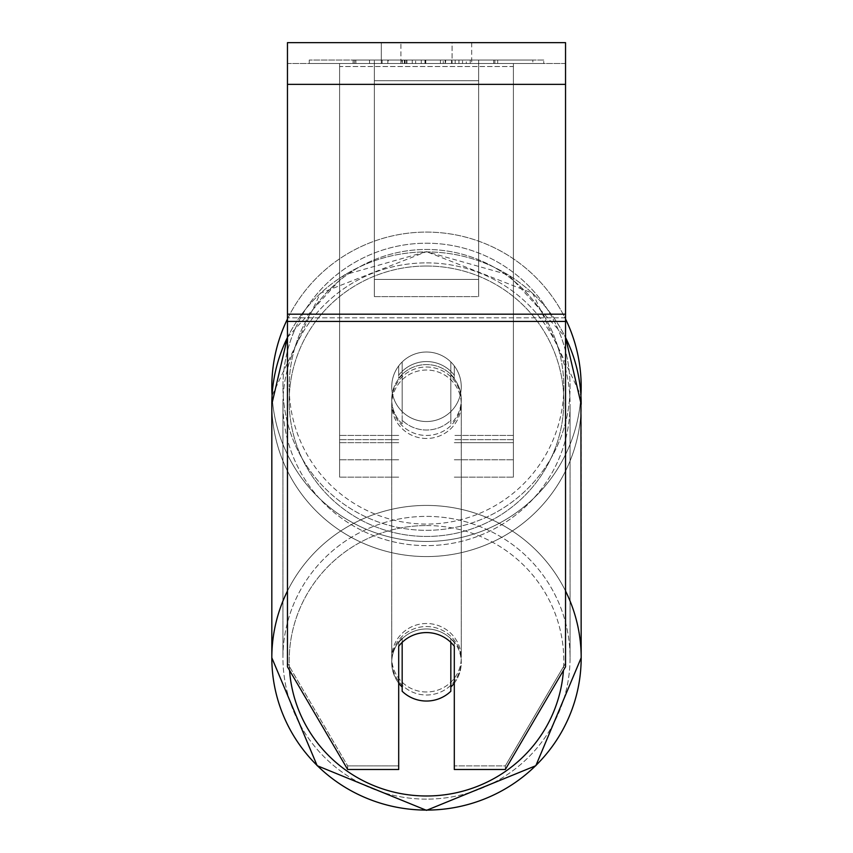 <?xml version="1.0" encoding="UTF-8"?>
<svg xmlns="http://www.w3.org/2000/svg" width="853" height="853" viewBox="0 0 853 853"><rect width="100%" height="100%" fill="white"/><g stroke="black" fill="none" stroke-linecap="round" stroke-linejoin="round"><path stroke-width="0.64" stroke-dasharray="4.26 3.2" d="M426.5 361.565A34.76 34.227 180 0 1 454.308 375.256L454.308 365.916A34.76 34.76 0 0 0 398.692 365.916L398.692 378.274A34.76 34.227 180 0 1 426.5 364.583A34.76 34.227 180 0 1 454.308 378.274L454.308 365.916A34.76 34.76 0 0 0 398.692 365.916L398.692 375.256A34.76 34.227 180 0 1 426.5 361.565A34.76 34.227 0 0 1 454.308 375.256L454.308 365.916A34.76 34.76 0 0 0 398.692 365.916L398.692 378.274A34.76 34.227 0 0 1 426.5 364.583A34.76 34.227 0 0 1 454.308 378.274L454.308 365.916A34.76 34.76 0 0 0 398.692 365.916L398.692 375.256A34.76 34.227 0 0 1 426.5 361.565A34.76 34.227 0 0 1 450.832 371.354L450.832 374.968A34.76 34.227 0 0 1 461.26 399.417A34.76 34.227 0 0 1 450.832 423.866L450.832 420.241A34.76 34.227 0 0 1 426.5 430.029A34.76 34.227 0 0 1 402.168 420.241L402.168 423.866A34.76 34.227 0 0 1 391.74 399.417A34.76 34.227 0 0 1 402.168 374.968L402.168 371.354A34.76 34.227 0 0 1 426.5 361.565A34.76 34.227 180 0 1 450.832 371.354L450.832 420.241A34.76 34.227 180 0 1 426.5 430.029A34.76 34.227 180 0 1 402.168 420.241L402.168 371.354A34.76 34.227 180 0 1 426.5 361.565M339.601 66.523L339.601 477.147L339.601 63.506L339.601 459.767L339.601 63.506L339.601 459.767L339.601 63.506L339.601 66.523L513.399 66.523L513.399 477.147L513.399 63.506L513.399 477.147L513.399 63.506L513.399 442.675L454.308 442.675L513.399 442.675L513.399 439.658L513.399 459.767L513.399 63.506L339.601 63.506L339.601 477.147L339.601 63.506L513.399 63.506L339.601 63.506L513.399 63.506L513.399 459.767L513.399 63.506L513.399 66.523L339.601 66.523M513.399 63.506L339.601 63.506L513.399 63.506M426.5 626.539A34.76 34.227 0 0 1 461.26 660.776A34.76 34.227 0 0 1 426.5 695.003A34.76 34.227 0 0 1 391.74 660.776A34.76 34.227 0 0 1 426.5 626.539A34.76 34.227 180 0 1 461.26 660.776A34.76 34.227 180 0 1 426.5 695.003A34.76 34.227 180 0 1 391.74 660.776A34.76 34.227 180 0 1 426.5 626.539M454.308 683.125A34.76 34.227 0 0 0 461.26 662.589L461.26 660.776L461.26 662.589A34.76 34.227 180 0 1 450.832 687.028L450.832 638.14A34.76 34.227 180 0 1 461.26 662.589A34.76 34.227 0 0 0 450.832 638.14L450.832 691.261A34.76 34.227 180 0 1 426.5 701.038A34.76 34.227 180 0 1 402.168 691.261L402.168 638.14A34.76 34.227 0 0 0 391.74 662.589A34.76 34.227 180 0 1 402.168 638.14L402.168 687.028A34.76 34.227 180 0 1 391.74 662.589A34.76 34.227 0 0 0 398.692 683.125M426.5 367.003A34.76 34.227 0 0 1 461.26 401.23A34.76 34.227 0 0 1 426.5 435.456A34.76 34.227 0 0 1 391.74 401.23A34.76 34.227 0 0 1 426.5 367.003A34.76 34.227 180 0 1 461.26 401.23A34.76 34.227 180 0 1 426.5 435.456A34.76 34.227 180 0 1 391.74 401.23A34.76 34.227 180 0 1 426.5 367.003M450.832 374.968L450.832 423.866A34.76 34.227 180 0 0 461.26 399.417L461.26 401.23L461.26 399.417A34.76 34.227 180 0 0 450.832 374.968L450.832 423.866L450.832 374.968M426.5 438.474A34.76 34.227 0 0 1 391.74 404.247A34.76 34.227 0 0 1 426.5 370.021A34.76 34.227 0 0 1 461.26 404.247A34.76 34.227 0 0 1 426.5 438.474A34.76 34.227 180 0 1 391.74 404.247A34.76 34.227 180 0 1 426.5 370.021A34.76 34.227 180 0 1 461.26 404.247A34.76 34.227 180 0 1 426.5 438.474M426.5 691.986A34.76 34.227 0 0 1 391.74 657.759A34.76 34.227 0 0 1 426.5 623.522A34.76 34.227 0 0 1 461.26 657.759A34.76 34.227 0 0 1 426.5 691.986A34.76 34.227 180 0 1 391.74 657.759A34.76 34.227 180 0 1 426.5 623.522A34.76 34.227 180 0 1 461.26 657.759A34.76 34.227 180 0 1 426.5 691.986M426.5 799.133A143.56 141.374 0 0 1 282.94 657.759A143.56 141.374 0 0 1 426.5 516.385A143.56 141.374 0 0 1 570.06 657.759A143.56 141.374 0 0 1 426.5 799.133A143.56 141.374 180 0 1 282.94 657.759A143.56 141.374 180 0 1 426.5 516.385A143.56 141.374 180 0 1 570.06 657.759A143.56 141.374 180 0 1 426.5 799.133M426.5 262.873A143.56 141.374 0 0 1 570.06 404.247A143.56 141.374 0 0 1 426.5 545.621A143.56 141.374 0 0 1 282.94 404.247A143.56 141.374 0 0 1 426.5 262.873A143.56 141.374 180 0 1 570.06 404.247A143.56 141.374 180 0 1 426.5 545.621A143.56 141.374 180 0 1 282.94 404.247A143.56 141.374 180 0 1 426.5 262.873M543.734 60.03L309.266 60.03L543.734 60.03L543.734 63.506L309.266 63.506L543.734 63.506M309.266 60.03L309.266 63.506M565.539 63.506L287.461 63.506L287.461 42.65L287.461 84.362L287.461 42.65L565.539 42.65L565.539 63.506L287.461 63.506L287.461 666.811L287.461 317.806L287.461 663.186L347.672 765.887L287.461 663.186L287.461 666.811L347.672 769.502L347.672 765.887L347.672 769.502L398.692 769.502L398.692 646.275A34.76 34.227 180 0 1 426.5 632.574A34.76 34.227 180 0 1 454.308 646.275L454.308 642.65A34.76 34.227 180 0 0 398.692 642.65L398.692 765.887L347.672 765.887L398.692 765.887L398.692 769.502L398.692 642.65A34.76 34.227 0 0 1 426.5 628.96A34.76 34.227 0 0 1 454.308 642.65L454.308 769.502L505.328 769.502L505.328 765.887L454.308 765.887L505.328 765.887L505.328 769.502L565.539 666.811L565.539 63.506M415.646 63.506L494.9 63.506L415.646 63.506L415.646 60.03L355.861 60.03L355.861 63.506L494.9 63.506L355.733 63.506L494.9 63.506L355.861 63.506L355.861 60.03L455.171 60.03L455.171 63.506L455.171 60.03L494.9 60.03L494.9 63.506L494.9 60.03L355.733 60.03L355.733 63.506L355.733 60.03L494.9 60.03L494.9 63.506L494.9 60.03L470.227 60.03L470.227 63.506L470.227 60.03L494.9 60.03L494.9 63.506L494.9 60.03L355.861 60.03L355.861 63.506L355.861 60.03L494.9 60.03L494.9 63.506L494.9 60.03L415.646 60.03M452.079 63.506L381.312 63.506L471.688 63.506L452.079 63.506L452.079 42.65L471.688 42.65L381.312 42.65L471.688 42.65L452.079 42.65L452.079 63.506M381.312 63.506L400.921 63.506L381.312 63.506L381.312 42.65L381.312 63.506M478.64 63.506L374.36 63.506L532.826 63.506L374.36 63.506L374.36 60.03L374.36 296.609L374.36 63.506L478.64 63.506L478.64 60.03L478.64 63.506L478.64 60.03L374.36 60.03L478.64 60.03L478.64 63.506L478.64 60.03L532.826 60.03L532.826 63.506L532.826 60.03L374.36 60.03L478.64 60.03L478.64 279.421L374.36 279.421L374.36 63.506L374.36 80.694L478.64 80.694L478.64 63.506L478.64 296.609L374.36 296.609L374.36 80.694L478.64 80.694L478.64 63.506M466.303 63.506L353.078 63.506L466.303 63.506L466.303 60.03L497.683 60.03L497.683 63.506M400.921 63.506L400.921 42.65L400.921 63.506M565.539 314.181L565.539 84.362L565.539 321.432L565.539 314.181L287.461 314.181M565.539 663.186L565.539 317.806L565.539 666.811L565.539 663.186L505.328 765.887L565.539 663.186M401.976 60.03L493.727 60.03L354.4 60.03L401.976 60.03L401.976 63.506L493.727 63.506L401.976 63.506M369.52 60.03L369.52 63.506M354.4 60.03L354.4 63.506L354.4 60.03M493.727 60.03L493.727 63.506L451.536 63.506L493.727 63.506L493.727 60.03M451.536 60.03L451.536 63.506L451.536 60.03M445.159 60.03L445.159 63.506M532.826 60.03L478.64 60.03L532.826 60.03M401.145 60.03L440.425 60.03L401.145 60.03L401.145 63.506L440.425 63.506L401.145 63.506M440.425 60.03L440.425 63.506L440.425 60.03M406.518 60.03L424.986 60.03L406.518 60.03L406.518 63.506L388.243 63.506L424.986 63.506L406.518 63.506M497.683 60.03L353.078 60.03L404.525 60.03L388.232 60.03L388.232 63.506M388.232 60.03L424.986 60.03L424.986 63.506L424.986 60.03L462.529 60.03L462.529 63.506M443.261 60.03L494.9 60.03L443.261 60.03L443.261 63.506M458.957 60.03L458.957 63.506M494.9 60.03L494.9 63.506L494.9 60.03M412.276 60.03L355.861 60.03L355.861 63.506L355.861 60.03L412.276 60.03L412.276 63.506M353.078 60.03L353.078 63.506M382.08 60.03L382.08 63.506M404.525 60.03L404.525 63.506M462.529 60.03L445.639 60.03L445.639 63.506M445.639 60.03L466.303 60.03M404.759 63.506L387.838 63.506L421.275 63.506L404.759 63.506L404.727 60.03L387.838 60.03L387.838 63.506L387.838 60.03L421.275 60.03L421.275 63.506L421.275 60.03L404.759 60.03L404.759 63.506M450.832 687.028L450.832 642.362A34.76 34.227 180 0 0 426.5 632.574A34.76 34.227 180 0 0 402.168 642.362L402.168 687.028M402.168 423.866A34.76 34.227 180 0 1 391.74 399.417A34.76 34.227 180 0 1 402.168 374.968L402.168 423.866M271.819 386.772A154.681 154.681 0 0 0 426.5 541.452A154.681 154.681 0 0 0 581.181 386.772A154.681 154.681 0 0 0 426.5 232.091A154.681 154.681 0 0 0 271.819 386.772M287.461 337.383L344.537 274.837L426.5 251.656L532.688 293.293L580.925 395.568A154.681 154.681 0 0 1 426.5 541.452A154.681 154.681 0 0 1 272.075 395.568L320.323 293.283L426.5 251.656L508.452 274.837L565.539 337.383M461.26 386.772A34.76 34.76 0 0 1 426.5 421.531A34.76 34.76 0 0 1 391.74 386.772A34.76 34.76 0 0 1 426.5 352.012A34.76 34.76 0 0 1 450.832 411.594A34.76 34.76 0 0 1 391.74 386.772A34.76 34.76 0 0 1 450.832 361.949L450.832 411.594A34.76 34.76 0 0 1 402.168 411.594L402.168 361.949A34.76 34.76 0 0 1 461.26 386.772A34.76 34.76 0 0 1 426.5 421.531A34.76 34.76 0 0 1 391.74 386.772A34.76 34.76 0 0 1 426.5 352.012A34.76 34.76 0 0 1 450.832 411.594L450.832 361.949A34.76 34.76 0 0 1 426.5 421.531A34.76 34.76 0 0 1 402.168 361.949L402.168 411.594A34.76 34.76 0 0 1 426.5 352.012A34.76 34.76 0 0 1 461.26 386.772A34.76 34.76 0 0 1 426.5 421.531A34.76 34.76 0 0 1 391.74 386.772A34.76 34.76 0 0 1 426.5 352.012A34.76 34.76 0 0 1 461.26 386.772M287.461 318.99A154.681 154.681 0 0 1 565.539 318.99M450.832 361.949L450.832 411.594L450.832 361.949M402.168 411.594L402.168 361.949L402.168 411.594M282.94 386.772A143.56 143.56 0 0 1 426.5 243.212A143.56 143.56 0 0 1 570.06 386.772A143.56 143.56 0 0 1 426.5 530.321A143.56 143.56 0 0 1 282.94 386.772A143.56 143.56 0 0 1 426.5 243.212A143.56 143.56 0 0 1 570.06 386.772A143.56 143.56 0 0 1 426.5 530.321A143.56 143.56 0 0 1 282.94 386.772M478.64 296.609L478.64 80.694L478.64 296.609L374.36 296.609L374.36 279.421L478.64 279.421L478.64 296.609M398.692 442.675L339.601 442.675L398.692 442.675M398.692 435.435L339.601 435.435L398.692 435.435M398.692 439.658L339.601 439.658L398.692 439.658M513.399 435.435L454.308 435.435L513.399 435.435M513.399 439.658L454.308 439.658L513.399 439.658M565.539 591.001A154.681 152.335 180 0 0 426.5 505.424A154.681 152.335 180 0 0 287.461 591.001M289.551 670.362A137.301 135.211 0 0 1 426.5 525.555A137.301 135.211 0 0 1 563.449 670.362M287.461 337.5A154.681 152.335 0 0 1 426.5 251.912A154.681 152.335 180 0 1 581.181 404.247A154.681 152.335 0 0 1 426.5 556.572A154.681 152.335 0 0 1 271.819 404.247A154.681 152.335 180 0 1 426.5 251.912A154.681 152.335 0 0 1 565.539 337.5M426.5 266.019A137.301 135.211 180 0 0 289.199 401.23A137.301 135.211 180 0 0 426.5 536.441A137.301 135.211 180 0 0 563.801 401.23A137.301 135.211 180 0 0 426.5 266.019A137.301 135.211 0 0 0 289.199 401.23A137.301 135.211 0 0 0 426.5 536.441A137.301 135.211 0 0 0 563.801 401.23A137.301 135.211 0 0 0 426.5 266.019M565.539 317.806L287.461 317.806L565.539 317.806M565.539 84.362L287.461 84.362M565.539 321.432L287.461 321.432M402.36 60.03L402.36 63.506M405.122 60.03L405.122 63.506M406.913 60.03L406.913 63.506M425.775 60.03L425.775 63.506M425.38 60.03L425.38 63.506L425.38 60.03M424.986 60.03L424.986 63.506M404.354 60.03L404.354 63.506M426.5 810.083A154.681 152.335 0 0 0 581.181 657.759A154.681 152.335 0 0 0 426.5 505.424A154.681 152.335 0 0 0 271.819 657.759A154.681 152.335 0 0 0 426.5 810.083M426.5 525.555A137.301 135.211 180 0 1 563.801 660.776A137.301 135.211 180 0 1 426.5 795.988A137.301 135.211 180 0 1 289.199 660.776A137.301 135.211 180 0 1 426.5 525.555M581.181 657.759L581.181 404.247A154.681 152.335 180 0 1 426.5 556.572A154.681 152.335 180 0 1 271.819 404.247L271.819 657.759M563.801 386.772A137.301 137.301 0 0 1 426.5 524.073A137.301 137.301 0 0 1 289.199 386.772A137.301 137.301 0 0 0 426.5 524.073A137.301 137.301 0 0 0 563.801 386.772A137.301 137.301 0 0 0 426.5 249.471A137.301 137.301 0 0 0 289.199 386.772A137.301 137.301 0 0 1 426.5 249.471A137.301 137.301 0 0 1 563.801 386.772M398.692 477.147L339.601 477.147L398.692 477.147M398.692 459.767L339.601 459.767L398.692 459.767M454.308 477.147L513.399 477.147L454.308 477.147M454.308 459.767L513.399 459.767L454.308 459.767M391.74 660.776L391.74 662.589L391.74 660.776M391.74 401.23L391.74 399.417L391.74 401.23M391.74 404.247L391.74 657.759L391.74 404.247M461.26 404.247L461.26 657.759L461.26 404.247M570.06 404.247L570.06 657.759L570.06 404.247M282.94 404.247L282.94 657.759L282.94 404.247M471.688 42.65L471.688 63.506L471.688 42.65"/><path stroke-width="1.28" d="M426.5 701.038A34.76 34.227 0 0 1 402.168 691.261L402.168 642.362A34.76 34.227 0 0 1 426.5 632.574A34.76 34.227 0 0 1 450.832 642.362L450.832 691.261A34.76 34.227 0 0 1 426.5 701.038M402.168 687.028A34.76 34.227 0 0 1 398.692 683.125M454.308 683.125A34.76 34.227 0 0 1 450.832 687.028M565.539 321.432L565.539 42.65L287.461 42.65L287.461 666.811L347.672 769.502L398.692 769.502L398.692 646.275A34.76 34.227 0 0 1 454.308 646.275L454.308 769.502L505.328 769.502L565.539 666.811L565.539 321.432L287.461 321.432M565.539 318.99A154.681 154.681 0 0 1 580.925 395.568L581.181 657.759A154.681 152.335 180 0 0 565.539 591.001M287.461 337.5A154.681 152.335 0 0 0 271.819 404.247L272.075 395.568A154.681 154.681 0 0 1 287.461 318.99M287.461 591.001A154.681 152.335 180 0 0 271.819 657.759A154.681 152.335 180 0 0 426.5 810.083A154.681 152.335 180 0 0 581.181 657.759L535.844 765.695L426.5 810.35L535.833 765.695L581.181 657.759M563.449 670.362A137.301 135.211 0 0 1 426.5 795.988A137.301 135.211 0 0 1 289.551 670.362M565.539 337.5A154.681 152.335 0 0 1 581.181 404.247L565.539 337.383M565.539 84.362L287.461 84.362M565.539 314.181L287.461 314.181M271.819 657.759L317.156 765.695L426.5 810.35L317.167 765.695L271.819 657.759L271.819 404.247L287.461 337.383"/></g></svg>

